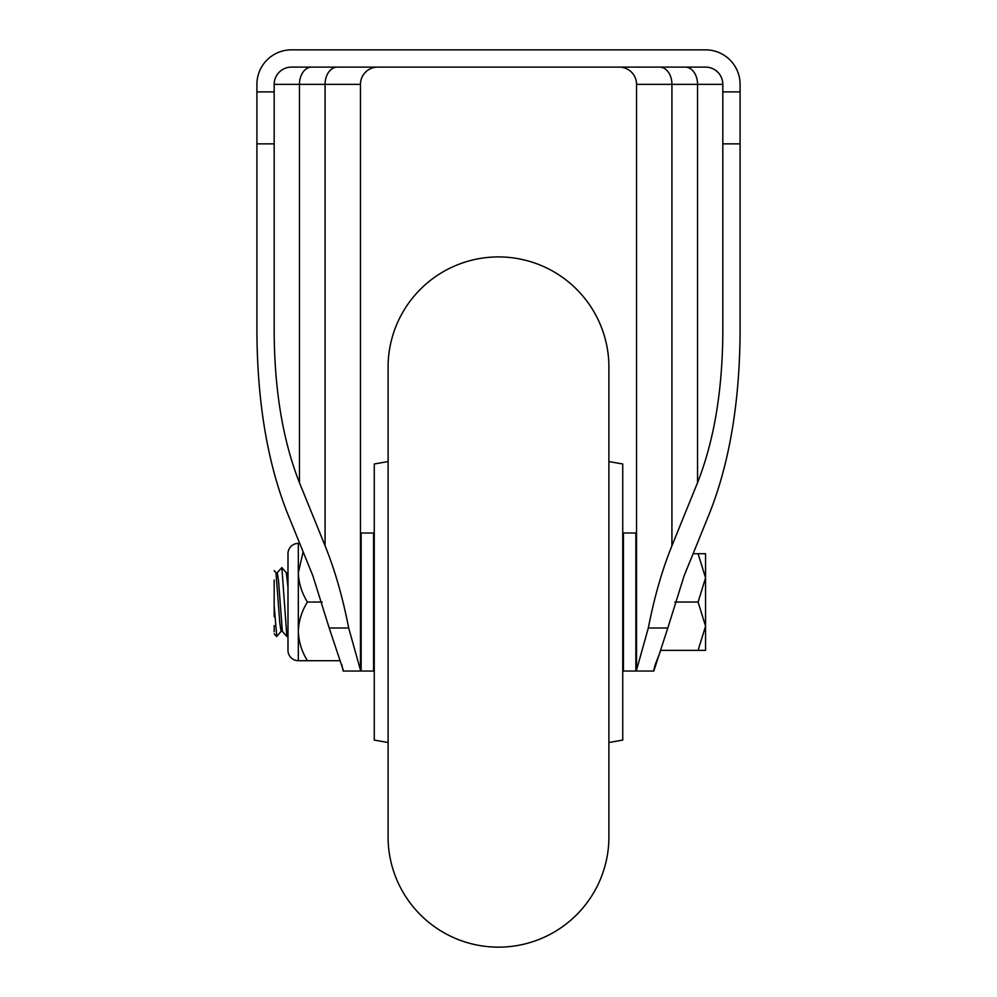 <?xml version="1.0" encoding="UTF-8"?>
<svg xmlns="http://www.w3.org/2000/svg" width="997" height="997" viewBox="0 0 997 997"><rect width="100%" height="100%" fill="white"/><g stroke="black" fill="none" stroke-linecap="round" stroke-linejoin="round"><path stroke-width="1.5" d="M498.5 256.914A110.443 110.443 0 0 0 388.107 364.266L388.107 839.798A110.443 110.443 0 0 0 498.5 947.15A110.443 110.443 0 0 0 608.893 839.798L608.893 364.266A110.443 110.443 0 0 0 498.5 256.914M340.276 660.699L298.327 660.699A10.356 10.356 0 0 1 287.983 650.356L287.983 553.721A10.356 10.356 0 0 1 298.327 543.365L299.698 543.365M275.945 572.702L277.291 572.702L278.574 581.214L282.35 631.313L286.862 636.497L281.864 567.58L277.191 572.764M274.175 602.038L274.175 594.461M282.4 631.375L281.079 631.375L279.783 622.789L276.007 572.764L274.175 570.658M286.289 572.702L287.971 573.325M281.852 567.592L286.338 572.764L287.983 587.37M388.107 461.549L374.261 463.991L374.261 740.086L388.107 742.528M608.893 742.528L622.739 740.086L622.739 463.991L608.893 461.549M373.563 602.038L373.563 533.009L361.138 533.009L361.138 671.056L373.563 671.056L373.563 602.038M635.862 602.038L635.862 533.009L623.437 533.009L623.437 671.056L635.862 671.056L635.862 602.038M698.099 602.038L705.564 626.191L705.564 650.356L698.099 650.356L705.564 626.191L705.564 577.874L698.099 553.721L705.564 553.721L705.564 577.874L698.099 602.038L674.832 602.038M287.983 586.224L287.983 595.172M276.742 636.41L274.175 605.64L274.175 580.005M274.175 605.64L274.175 616.807M274.175 631.811L274.187 625.555M360.453 671.056L360.453 670.021L360.453 671.056L343.192 671.056L341.759 664.588M360.453 670.021L360.453 84.359A17.261 17.261 0 0 1 377.713 67.111A17.261 17.261 0 0 0 360.453 84.359L325.072 84.359L325.072 545.77C334.842 569.885 342.719 597.29 348.688 628.01L360.453 670.021M636.547 671.056L636.547 670.021L636.547 671.056L653.808 671.056L667.803 628.01L648.312 628.01L636.547 670.021L636.547 84.359A17.261 17.261 0 0 0 619.287 67.111A17.261 17.261 0 0 1 636.547 84.359L697.551 84.359L697.551 482.673C714.026 440.824 722.451 390.762 722.825 332.5L722.825 143.855L740.086 143.855L740.086 332.5C739.624 402.414 729.517 462.483 709.752 512.707L684.129 575.805L667.803 628.01M348.688 628.01L329.197 628.01L343.192 670.021M698.099 650.356L660.774 650.356L658.855 655.291M658.768 655.515L655.341 664.338M655.179 664.787L653.808 670.021M648.312 628.01C654.281 597.29 662.158 569.885 671.928 545.77L697.551 482.673M256.914 332.5L256.914 143.855L256.914 332.5C257.376 402.414 267.483 462.483 287.248 512.707L312.871 575.805L329.197 628.01M274.175 143.855L274.175 91.898L256.914 91.898L256.914 143.855L274.175 143.855L274.175 332.5C274.549 390.762 282.974 440.824 299.449 482.673L325.072 545.77M274.175 91.898L274.175 84.359A17.261 17.261 0 0 1 291.436 67.111L705.564 67.111A17.261 17.261 0 0 1 722.825 84.359L722.825 143.855M698.099 553.721L693.102 553.721L709.752 512.707M256.914 91.898L256.914 84.359A34.509 34.509 0 0 1 291.436 49.85L311.65 49.85M322.168 602.038L307.412 602.038C301.742 611.149 298.714 620.932 298.327 631.375C298.689 641.694 301.717 651.477 307.412 660.699M303.113 551.777L298.327 572.702C298.689 583.033 301.717 592.804 307.412 602.038M722.825 91.898L740.086 91.898L740.086 84.359A34.509 34.509 0 0 0 705.564 49.85L291.436 49.85M740.086 91.898L740.086 332.5M298.327 543.365L298.327 660.699M685.35 49.85L705.564 49.85M671.928 545.77L671.928 84.359A17.261 12.201 -90 0 0 659.727 67.111M299.449 482.673L299.449 84.359L325.072 84.359A17.261 12.201 90 0 1 337.273 67.111M274.175 84.359L299.449 84.359A17.261 12.201 90 0 1 311.65 67.111M685.35 67.111A17.261 12.201 -90 0 1 697.551 84.359L722.825 84.359M374.261 572.702L373.563 572.702M623.437 572.702L622.739 572.702M361.138 572.702L360.453 572.702M636.547 572.702L635.862 572.702M287.036 636.485L287.983 635.401M276.68 636.485L281.166 631.313M276.505 636.485L274.187 633.805M374.261 631.375L373.563 631.375M623.437 631.375L622.739 631.375M361.138 631.375L360.453 631.375M636.547 631.375L635.862 631.375"/></g></svg>

